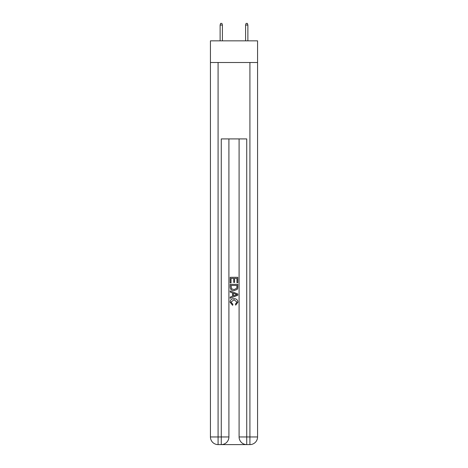 <?xml version="1.0" encoding="UTF-8"?>
<svg xmlns="http://www.w3.org/2000/svg" width="468" height="468" viewBox="0 0 468 468"><rect width="100%" height="100%" fill="white"/><g stroke="black" fill="none" stroke-linecap="round" stroke-linejoin="round"><path stroke-width="0.7" d="M257.564 62.501L257.564 40.851L210.436 40.851L210.436 62.501L257.564 62.501L257.564 436.96L249.918 436.96L249.918 62.501M221.838 444.6L246.162 444.6M246.735 444.6L246.735 436.96L239.095 436.96A7.64 7.64 0 0 0 246.735 444.6L249.918 444.6L249.918 436.96L246.735 436.96L246.735 138.92L221.265 138.92L221.265 436.96L210.436 436.96L210.436 62.501M228.905 138.92L228.905 436.96A7.64 7.64 0 0 1 221.265 444.6L218.082 444.6A7.64 7.64 0 0 1 210.436 436.96M239.095 436.96L239.095 138.92M249.918 444.6A7.64 7.64 0 0 0 257.564 436.96M230.18 282.894L230.18 277.308L237.82 277.308L237.82 282.695L236.937 282.695L236.937 278.39L234.585 278.39L234.585 282.403L233.707 282.403L233.707 278.39L231.063 278.39L231.063 282.894L230.18 282.894M230.18 287.1L230.18 284.363L237.82 284.363L237.709 288.329L237.165 289.44L234.041 290.634C231.596 290.646 230.309 289.464 230.18 287.1M231.063 285.439L231.601 288.82L234.059 289.557L236.779 288.253L236.937 285.439L231.063 285.439M230.18 292.102L230.18 290.961L237.82 293.992L237.82 295.209L230.18 298.245L230.18 297.098L232.532 296.232L232.532 292.974L230.18 292.102M235.527 294.079L233.415 293.296L233.415 295.905L236.937 294.6L235.527 294.079M230.964 302.112L232.877 304.253L232.625 305.329L230.081 302.211C230.285 299.865 231.613 298.683 234.059 298.666C236.404 298.719 237.691 299.894 237.919 302.188L235.696 305.136L235.468 304.054L237.036 302.135L234.059 299.748L230.964 302.112M222.411 40.851L222.411 25.056L220.118 25.056L220.118 40.851M220.118 25.056L220.627 23.4L221.902 23.4L222.411 25.056M245.589 25.056L246.098 23.4L247.373 23.4L247.882 25.056L245.589 25.056L245.589 40.851M247.882 25.056L247.882 40.851M218.082 62.501L218.082 444.6M228.905 436.96L221.265 436.96L221.265 444.6"/></g></svg>
